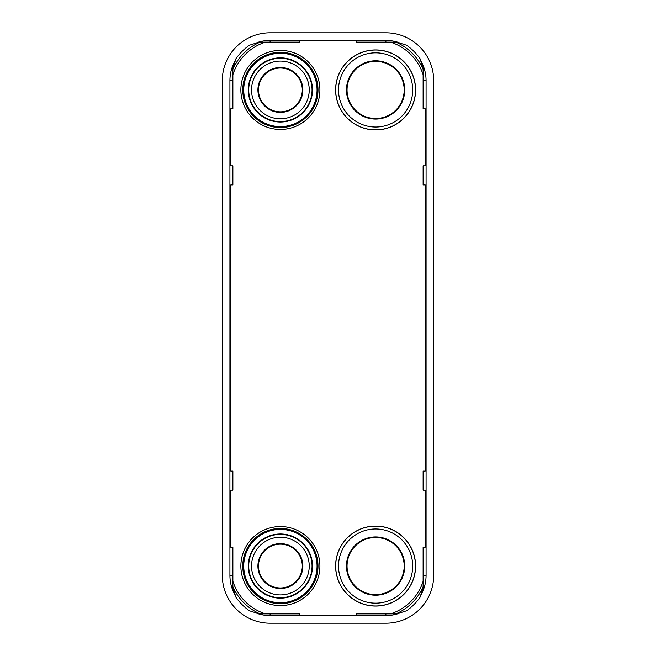 <?xml version="1.0" encoding="UTF-8"?>
<svg xmlns="http://www.w3.org/2000/svg" width="656" height="656" viewBox="0 0 656 656"><rect width="100%" height="100%" fill="white"/><g stroke="black" fill="none" stroke-linecap="round" stroke-linejoin="round"><path stroke-width="0.98" d="M420.955 595.033A40.188 40.188 0 0 0 426.08 575.394L426.08 80.606A40.188 40.188 0 0 0 420.955 60.967M399.086 42.64A40.188 40.188 0 0 0 385.9 40.418L270.1 40.418A40.188 40.188 0 0 0 256.914 42.64M235.045 60.967A40.188 40.188 0 0 0 229.92 80.606L229.92 575.394A40.188 40.188 0 0 0 235.045 595.033M256.914 613.36A40.188 40.188 0 0 0 270.1 615.582L385.9 615.582A40.188 40.188 0 0 0 399.086 613.36M222.302 80.606L222.302 575.394A47.806 47.806 0 0 0 270.1 623.2L385.9 623.2A47.806 47.806 0 0 0 433.698 575.394L433.698 80.606A47.806 47.806 0 0 0 385.9 32.8L270.1 32.8A47.806 47.806 0 0 0 222.302 80.606M423.12 68.29A52.472 52.472 0 0 1 423.128 68.306L423.128 74.751A50.159 50.159 0 0 0 390.517 42.132L396.954 42.132A52.472 52.472 0 0 1 396.978 42.14L406.613 45.248A54.546 54.546 0 0 1 420.012 58.655L423.12 68.29M299.431 40.418L299.431 42.132L259.046 42.132A52.472 52.472 0 0 0 259.022 42.14L249.387 45.248A54.546 54.546 0 0 0 235.988 58.655L232.88 68.29A52.472 52.472 0 0 0 232.872 68.306L232.872 108.691L230.871 108.691L230.871 165.829L232.872 165.829L232.872 184.877L230.871 184.877L230.871 471.123L232.872 471.123L232.872 490.171L230.871 490.171L230.871 547.309L232.872 547.309L232.872 581.249A50.159 50.159 0 0 0 265.483 613.868L299.431 613.868L299.431 615.582M265.483 613.868L259.046 613.868A52.472 52.472 0 0 1 259.022 613.86L249.387 610.752A54.546 54.546 0 0 1 235.988 597.345L232.88 587.71A52.472 52.472 0 0 1 232.872 587.694L232.872 581.249M356.569 615.582L356.569 613.868L396.954 613.868A52.472 52.472 0 0 0 396.978 613.86L406.613 610.752A54.546 54.546 0 0 0 420.012 597.345L423.12 587.71A52.472 52.472 0 0 0 423.128 587.694L423.128 547.309L425.129 547.309L425.129 490.171L423.128 490.171L423.128 471.123L425.129 471.123L425.129 184.877L423.128 184.877L423.128 165.829L425.129 165.829L425.129 108.691L423.128 108.691L423.128 74.751M390.517 42.132L356.569 42.132L356.569 40.418M242.769 566.062A37.613 37.613 0 0 1 280.391 528.449A37.613 37.613 0 0 1 318.004 566.062A37.613 37.613 0 0 1 280.391 603.676A37.613 37.613 0 0 1 242.769 566.062M318.004 89.938A37.613 37.613 0 0 1 280.391 127.551A37.613 37.613 0 0 1 242.769 89.938A37.613 37.613 0 0 1 280.391 52.324A37.613 37.613 0 0 1 318.004 89.938A37.613 37.613 0 0 1 280.391 127.551A37.613 37.613 0 0 1 242.769 89.938M415.609 89.938A39.991 39.991 0 0 1 375.609 129.929A39.991 39.991 0 0 1 335.618 89.938A39.991 39.991 0 0 1 375.609 49.938A39.991 39.991 0 0 1 415.609 89.938M335.7 89.938A39.909 39.909 0 0 0 375.609 129.847A39.909 39.909 0 0 0 415.519 89.938A39.909 39.909 0 0 0 375.609 50.028A39.909 39.909 0 0 0 335.7 89.938M412.706 89.938A37.089 37.089 0 0 0 375.609 52.841A37.089 37.089 0 0 0 338.521 89.938A37.089 37.089 0 0 0 375.609 127.026A37.089 37.089 0 0 0 412.706 89.938M346.475 89.938A29.143 29.143 0 0 0 375.609 119.072A29.143 29.143 0 0 0 404.752 89.938A29.143 29.143 0 0 0 375.609 60.795A29.143 29.143 0 0 0 346.475 89.938M347.049 89.938A28.569 28.569 0 0 0 375.609 118.506A28.569 28.569 0 0 0 404.178 89.938A28.569 28.569 0 0 0 375.609 61.369A28.569 28.569 0 0 0 347.049 89.938A28.569 28.569 0 0 1 375.609 61.369A28.569 28.569 0 0 1 404.178 89.938A28.569 28.569 0 0 1 375.609 118.506A28.569 28.569 0 0 1 347.049 89.938M415.609 566.062A39.991 39.991 0 0 1 375.609 606.062A39.991 39.991 0 0 1 335.618 566.062A39.991 39.991 0 0 1 375.609 526.071A39.991 39.991 0 0 1 415.609 566.062M335.7 566.062A39.909 39.909 0 0 0 375.609 605.972A39.909 39.909 0 0 0 415.519 566.062A39.909 39.909 0 0 0 375.609 526.153A39.909 39.909 0 0 0 335.7 566.062M412.706 566.062A37.089 37.089 0 0 0 375.609 528.974A37.089 37.089 0 0 0 338.521 566.062A37.089 37.089 0 0 0 375.609 603.159A37.089 37.089 0 0 0 412.706 566.062M346.475 566.062A29.143 29.143 0 0 0 375.609 595.205A29.143 29.143 0 0 0 404.752 566.062A29.143 29.143 0 0 0 375.609 536.928A29.143 29.143 0 0 0 346.475 566.062M347.049 566.062A28.569 28.569 0 0 0 375.609 594.631A28.569 28.569 0 0 0 404.178 566.062A28.569 28.569 0 0 0 375.609 537.494A28.569 28.569 0 0 0 347.049 566.062M312.477 89.938A32.095 32.095 0 0 1 280.391 122.024A32.095 32.095 0 0 1 248.296 89.938A32.095 32.095 0 0 1 280.391 57.843A32.095 32.095 0 0 1 312.477 89.938M312.051 89.938A31.66 31.66 0 0 1 280.391 121.598A31.66 31.66 0 0 1 248.722 89.938A31.66 31.66 0 0 0 280.391 121.598A31.66 31.66 0 0 0 312.051 89.938A31.66 31.66 0 0 0 280.391 58.277A31.66 31.66 0 0 0 248.722 89.938A31.66 31.66 0 0 1 280.391 58.277A31.66 31.66 0 0 1 312.051 89.938M309.23 89.938A28.848 28.848 0 0 0 280.391 61.09A28.848 28.848 0 0 0 251.543 89.938A28.848 28.848 0 0 0 280.391 118.777A28.848 28.848 0 0 0 309.23 89.938M257.915 89.938A22.476 22.476 0 0 0 280.391 112.406A22.476 22.476 0 0 0 302.859 89.938A22.476 22.476 0 0 0 280.391 67.461A22.476 22.476 0 0 0 257.915 89.938M258.489 89.938A21.902 21.902 0 0 0 280.391 111.84A21.902 21.902 0 0 0 302.293 89.938A21.902 21.902 0 0 0 280.391 68.035A21.902 21.902 0 0 0 258.489 89.938A21.902 21.902 0 0 1 280.391 68.035A21.902 21.902 0 0 1 302.293 89.938A21.902 21.902 0 0 1 280.391 111.84A21.902 21.902 0 0 1 258.489 89.938M312.477 566.062A32.095 32.095 0 0 1 280.391 598.157A32.095 32.095 0 0 1 248.296 566.062A32.095 32.095 0 0 1 280.391 533.976A32.095 32.095 0 0 1 312.477 566.062M312.051 566.062A31.66 31.66 0 0 1 280.391 597.723A31.66 31.66 0 0 1 248.722 566.062A31.66 31.66 0 0 0 280.391 597.723A31.66 31.66 0 0 0 312.051 566.062A31.66 31.66 0 0 0 280.391 534.402A31.66 31.66 0 0 0 248.722 566.062A31.66 31.66 0 0 1 280.391 534.402A31.66 31.66 0 0 1 312.051 566.062M309.23 566.062A28.848 28.848 0 0 0 280.391 537.223A28.848 28.848 0 0 0 251.543 566.062A28.848 28.848 0 0 0 280.391 594.91A28.848 28.848 0 0 0 309.23 566.062M257.915 566.062A22.476 22.476 0 0 0 280.391 588.539A22.476 22.476 0 0 0 302.859 566.062A22.476 22.476 0 0 0 280.391 543.594A22.476 22.476 0 0 0 257.915 566.062M258.489 566.062A21.902 21.902 0 0 0 280.391 587.965A21.902 21.902 0 0 0 302.293 566.062A21.902 21.902 0 0 0 280.391 544.16A21.902 21.902 0 0 0 258.489 566.062M426.08 80.606L423.128 80.606M426.08 575.394L423.128 575.394M385.9 40.418L385.9 42.132M270.1 40.418L270.1 42.132M229.92 80.606L232.872 80.606M229.92 575.394L232.872 575.394M270.1 615.582L270.1 613.868M385.9 615.582L385.9 613.868M423.128 69.397A52.029 52.029 0 0 0 395.863 42.132M390.517 613.868A50.159 50.159 0 0 0 423.128 581.249M265.483 42.132A50.159 50.159 0 0 0 232.872 74.751M240.867 566.062A39.516 39.516 0 0 1 280.391 526.547A39.516 39.516 0 0 1 319.907 566.062A39.516 39.516 0 0 1 280.391 605.586A39.516 39.516 0 0 1 240.867 566.062M240.867 89.938A39.516 39.516 0 0 1 280.391 50.414A39.516 39.516 0 0 1 319.907 89.938A39.516 39.516 0 0 1 280.391 129.453A39.516 39.516 0 0 1 240.867 89.938M395.863 613.868A52.029 52.029 0 0 0 423.128 586.603M232.872 586.603A52.029 52.029 0 0 0 260.137 613.868M260.137 42.132A52.029 52.029 0 0 0 232.872 69.397M243.729 566.062A36.662 36.662 0 0 1 280.391 529.4A36.662 36.662 0 0 1 317.053 566.062A36.662 36.662 0 0 1 280.391 602.725A36.662 36.662 0 0 1 243.729 566.062M243.729 89.938A36.662 36.662 0 0 1 280.391 53.275A36.662 36.662 0 0 1 317.053 89.938A36.662 36.662 0 0 1 280.391 126.6A36.662 36.662 0 0 1 243.729 89.938"/></g></svg>
